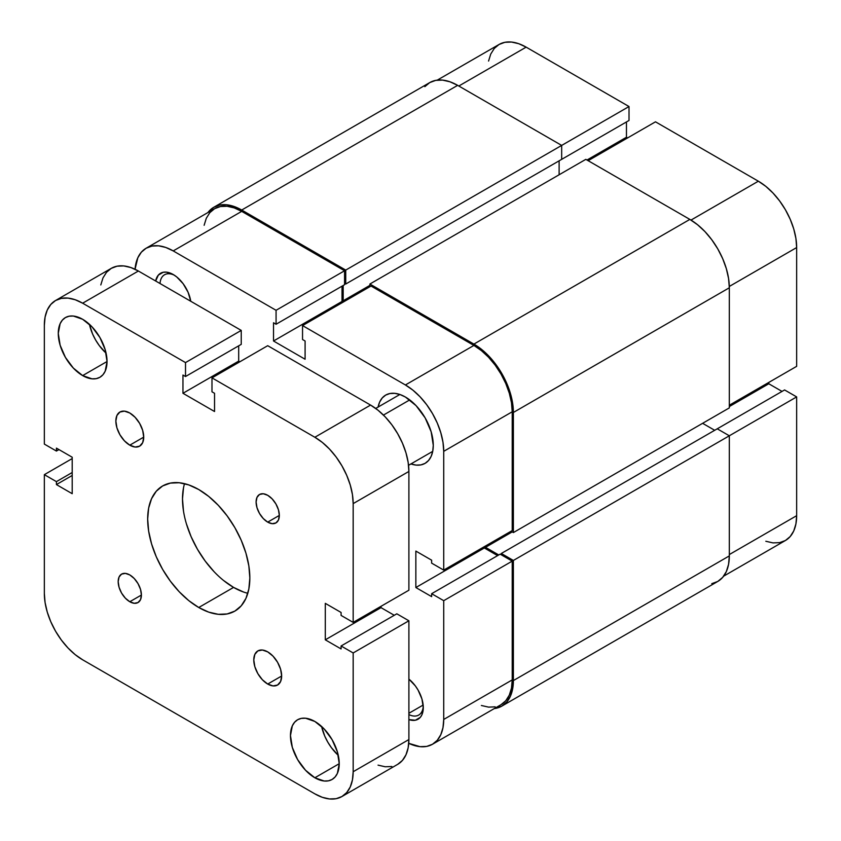 <?xml version="1.0" encoding="UTF-8"?>
<svg xmlns="http://www.w3.org/2000/svg" width="841" height="841" viewBox="0 0 841 841"><rect width="100%" height="100%" fill="white"/><g stroke="black" fill="none" stroke-linecap="round" stroke-linejoin="round"><path stroke-width="1.26" d="M424.831 86.665L429.74 82.586L435.722 80.379L442.545 80.105L449.946 81.787L457.651 85.351L561.672 145.409L561.672 159.348L345.735 284.027L345.735 270.087L561.672 145.409L457.651 85.351L241.703 210.029L457.651 85.351A55.821 32.231 -120 0 0 429.74 82.586L213.793 207.264L207.895 212.563A55.821 32.231 60 0 1 213.793 207.264A55.821 32.231 60 0 1 241.703 210.029L345.735 270.087L629.015 106.534L526.151 47.149L458.808 86.024L526.151 47.149L518.676 43.679L511.486 42.05L504.863 42.313L499.06 44.468L494.298 48.421L490.755 54.024L488.568 61.057M796.658 366.34L729.326 405.215L796.658 366.34L796.658 247.559L796.658 366.34M729.305 286.455L796.658 247.559L795.922 238.508L793.746 228.952L790.204 219.259L785.441 209.798L779.628 200.946L773.005 193.041L765.825 186.366L758.351 181.204L655.486 121.819L588.143 160.694L655.486 121.819L758.351 181.204L690.997 220.09L758.351 181.204A54.181 31.285 -120 0 1 796.658 247.559L729.305 286.455M213.793 207.264L219.774 205.046L226.607 204.773L234.008 206.455L241.703 210.029L345.735 270.087L345.735 284.027L344.568 283.354L345.735 284.027L561.672 159.348L561.672 145.409L629.015 106.534L629.015 120.473L560.516 160.021L629.015 120.473L629.015 106.534L526.151 47.149A54.181 31.285 -120 0 0 499.06 44.468L437.278 80.126M765.825 541.268L773.005 542.897L779.628 542.634L785.441 540.49L790.204 536.537L793.746 530.934L795.922 523.89L796.658 515.68L796.658 396.91L784.579 389.94L717.247 428.815L784.579 389.94L796.658 396.91L796.658 515.68L729.326 554.555L796.658 515.68A54.181 31.285 -120 0 1 785.441 540.49L723.659 576.159M782.035 391.412L768.8 383.769L768.8 382.424L768.8 383.769L729.326 406.56L768.8 383.769L782.035 391.412M627.617 137.903L626.461 137.23L626.461 121.956L626.461 137.23L586.986 160.021L626.461 137.23L627.617 137.903M729.326 435.785L796.658 396.91L729.326 435.785L717.247 428.815L501.31 553.483L717.247 428.815L729.326 435.785L513.378 560.453L729.326 435.785L729.326 555.901L729.326 435.785M559.118 160.831L559.118 174.77L559.118 160.831M369.882 285.372L343.181 300.784L343.181 285.498L343.181 300.784L344.337 301.456L343.181 300.784L369.882 285.372M369.882 286.707L369.882 284.027L585.82 159.348L369.882 284.027L473.904 344.085L689.851 219.406L585.82 159.348L689.851 219.406L473.904 344.085A55.821 32.231 60 0 1 513.378 412.458L729.326 287.78A55.821 32.231 -120 0 0 689.851 219.406L697.546 224.736L704.958 231.601L711.78 239.759L717.762 248.873L722.671 258.618L726.319 268.605L728.558 278.455L729.326 287.78L513.378 412.458L513.378 532.574L729.326 407.896L729.326 287.78L729.326 407.896L513.378 532.574L511.055 531.228L513.378 532.574L513.378 412.458L512.621 403.123L510.371 393.273L506.724 383.286L501.814 373.551L495.833 364.426L489.01 356.279L481.609 349.404L473.904 344.085L369.882 284.027L369.882 286.707M485.52 545.977L485.52 547.323L512.222 531.901L485.52 547.323L498.755 554.955L485.52 547.323L485.52 545.977M714.692 430.287L702.613 423.317L714.692 430.287M501.31 554.829L501.31 553.483L513.378 560.453L513.378 680.569L729.326 555.901L513.378 680.569A55.821 32.231 60 0 1 501.814 706.125A55.821 32.231 60 0 1 494.277 708.585L501.814 706.125L506.724 702.056L510.371 696.285L512.621 689.031L513.378 680.569L513.378 560.453L501.31 553.483L501.31 554.829M501.814 706.125L717.762 581.457A55.821 32.231 -120 0 0 729.326 555.901L728.558 564.353L726.319 571.607L722.671 577.378L717.762 581.457L711.78 583.675M173.214 274.513L173.214 274.513A25.283 14.602 60 0 1 190.749 301.257L188.079 292.269L183.149 283.722L176.694 276.92L173.214 274.513L166.371 272.127L163.28 272.253L158.35 275.102L155.669 281.01A25.283 14.602 60 0 1 173.214 274.513M408.894 714.577A22.003 12.699 -120 0 0 423.244 706.24A22.003 12.699 60 0 1 418.734 715.039A22.003 12.699 60 0 1 408.894 714.577M408.894 679.097A25.283 14.602 60 0 1 423.286 707.649A25.283 14.602 60 0 1 408.894 719.591L415.338 720.232L420.269 717.384L421.93 714.766L423.286 707.649L421.93 698.966L418.051 690.03L415.338 685.899L408.894 679.097M410.839 463.906L416.074 465.094L420.889 464.905L425.115 463.338L428.574 460.458L431.149 456.39L432.737 451.27L433.273 445.299L431.149 431.759L425.115 417.84L416.074 405.646L405.404 397.036A39.401 22.749 60 0 1 431.149 431.759A39.401 22.749 60 0 1 425.104 463.338A39.401 22.749 60 0 1 410.934 463.938M408.894 713.284L423.149 705.052L408.894 713.284M443.722 600.674L443.722 719.454L512.222 679.906L512.222 561.126L443.722 600.674L443.722 719.454L442.986 727.654L440.8 734.698L437.267 740.301L432.495 744.253L426.692 746.409L420.069 746.671L408.747 743.328A54.181 31.285 60 0 0 432.495 744.253L500.994 704.705L505.756 700.753L509.299 695.15L511.486 688.106L512.222 679.906L512.222 561.126L500.143 554.156L431.643 593.704L443.722 600.674L431.643 593.704L431.643 596.647L431.643 593.704L500.143 554.156L512.222 561.126L443.722 600.674M302.539 325.583L405.404 384.968L473.904 345.43L371.039 286.035L302.539 325.583L405.404 384.968L412.878 390.14L420.069 396.805L426.692 404.721L432.495 413.572L437.267 423.023L440.8 432.716L442.986 442.271L443.722 451.333L443.722 570.103L431.643 563.134L431.643 560.19L415.853 551.076L415.853 587.533L431.643 596.647L415.853 587.533L484.353 547.985L484.353 546.65L484.353 547.985L497.588 555.628L484.353 547.985L415.853 587.533L415.853 551.076L431.643 560.19L431.643 563.134L443.722 570.103L512.222 530.566L512.222 411.785L511.486 402.723L509.299 393.168L505.756 383.475L500.994 374.024L495.191 365.173L488.568 357.257L481.378 350.592L473.904 345.43L371.039 286.035L302.539 325.583L302.539 339.522L302.539 325.583M343.181 302.129L342.014 301.456L342.014 286.171L342.014 301.456L343.181 302.129M146.124 248.232L214.613 208.684A54.181 31.285 -120 0 1 241.703 211.364L173.214 250.912L276.069 310.297L344.568 270.76L241.703 211.364L173.214 250.912A54.181 31.285 60 0 0 146.124 248.232A54.181 31.285 60 0 0 135.044 269.267L137.819 257.788L141.351 252.184L146.124 248.232L151.927 246.077L158.55 245.814L165.74 247.454L173.214 250.912L276.069 310.297L276.069 324.248L344.568 284.7L344.568 270.76L241.703 211.364L234.229 207.906L227.049 206.266L220.426 206.539L214.613 208.684L209.851 212.636L206.308 218.239L204.132 225.283M481.378 705.494L488.568 707.123L495.191 706.861M276.069 324.248L273.525 322.765L273.525 341.004L305.094 359.233L305.094 341.004L302.539 339.522L305.094 341.004L305.094 359.233L273.525 341.004L342.014 301.456L273.525 341.004L273.525 322.765L276.069 324.248L276.069 310.297L344.568 270.76L344.568 284.7L276.069 324.248M378.093 407.065A39.401 22.749 60 0 1 385.704 395.081A39.401 22.749 60 0 1 405.404 397.036L399.969 394.513L394.744 393.336L389.93 393.525L385.704 395.081L382.235 397.961L379.669 402.04L378.082 407.16M512.222 530.566L512.222 411.785L443.722 451.333L443.722 570.103L512.222 530.566M160.021 283.512A22.003 12.699 60 0 1 164.531 274.765A22.003 12.699 60 0 1 174.413 275.249A22.003 12.699 -120 0 0 160.021 283.512M500.994 704.705A54.181 31.285 -120 0 0 512.222 679.906L443.722 719.454A54.181 31.285 60 0 1 432.495 744.253M443.722 451.333L512.222 411.785A54.181 31.285 -120 0 0 473.904 345.43L405.404 384.968A54.181 31.285 60 0 1 443.722 451.333M383.443 415.076L409.714 399.917L383.443 415.076M267.711 684.048L281.651 676.006L280.589 681.546L277.562 685.026A19.7 11.375 60 0 1 267.711 684.048L262.381 679.749L257.861 673.652L254.844 666.692L253.782 659.922L254.844 654.372L257.861 650.902L262.381 650.019L267.711 651.88A19.7 11.375 60 0 1 280.589 669.236A19.7 11.375 60 0 1 277.562 685.026L273.041 685.909L267.711 684.048A19.7 11.375 60 0 1 254.844 666.692A19.7 11.375 60 0 1 257.861 650.902A19.7 11.375 60 0 1 267.711 651.88L273.041 656.18L277.562 662.277L280.589 669.236L281.651 676.006L267.711 684.048M129.787 445.173L143.716 437.131L142.665 442.671L139.638 446.15A19.7 11.375 60 0 1 129.787 445.173L124.457 440.873L119.937 434.776L116.92 427.817L115.858 421.047L116.92 415.496L119.937 412.027L124.457 411.144L129.787 413.005A19.7 11.375 60 0 1 142.665 430.361A19.7 11.375 60 0 1 139.638 446.15L135.117 447.023L129.787 445.173A19.7 11.375 60 0 1 116.92 427.817A19.7 11.375 60 0 1 119.937 412.027A19.7 11.375 60 0 1 129.787 413.005L135.117 417.304L139.638 423.401L142.665 430.361L143.716 437.131L129.787 445.173M267.711 522.124L279.328 515.417L278.445 520.043L275.922 522.934A16.421 9.482 60 0 1 267.711 522.124L263.275 518.54L259.501 513.452L256.989 507.659L256.106 502.014L256.989 497.399L259.501 494.497L263.275 493.762L267.711 495.307A16.421 9.482 60 0 1 278.445 509.783A16.421 9.482 60 0 1 275.922 522.934L272.158 523.67L267.711 522.124A16.421 9.482 60 0 1 256.989 507.659A16.421 9.482 60 0 1 259.501 494.497A16.421 9.482 60 0 1 267.711 495.307L272.158 498.892L275.922 503.98L278.445 509.783L279.328 515.417L267.711 522.124M129.787 601.736L141.404 595.039L140.521 599.654L137.998 602.555A16.421 9.482 60 0 1 129.787 601.736L125.351 598.151L121.577 593.073L119.065 587.27L118.182 581.625L119.065 577.01L121.577 574.119L125.351 573.383L129.787 574.929A16.421 9.482 60 0 1 140.521 589.394A16.421 9.482 60 0 1 137.998 602.555L134.234 603.281L129.787 601.736A16.421 9.482 60 0 1 119.065 587.27A16.421 9.482 60 0 1 121.577 574.119A16.421 9.482 60 0 1 129.787 574.929L134.234 578.513L137.998 583.591L140.521 589.394L141.404 595.039L129.787 601.736M314.849 777.767L339.228 763.691L337.378 773.394L335.117 776.958L332.09 779.47A34.481 19.911 60 0 1 314.849 777.767L305.525 770.24L297.609 759.57L292.321 747.386L290.471 735.539L292.321 725.836L294.581 722.272L297.609 719.749L301.309 718.382L305.525 718.214L314.849 721.462A34.481 19.911 60 0 1 337.378 751.843A34.481 19.911 60 0 1 332.09 779.47L328.4 780.837L324.184 781.005L314.849 777.767A34.481 19.911 60 0 1 292.321 747.386A34.481 19.911 60 0 1 297.609 719.749A34.481 19.911 60 0 1 314.849 721.462L324.184 728.989L332.09 739.659L337.378 751.843L339.228 763.691L314.849 777.767M82.649 375.591L107.038 361.514L105.178 371.217L102.928 374.781L99.89 377.294A34.481 19.911 60 0 1 82.649 375.591L73.325 368.064L65.419 357.393L60.132 345.209L58.271 333.362L60.132 323.659L62.381 320.095L65.419 317.572L69.109 316.205L73.325 316.037L82.649 319.286A34.481 19.911 60 0 1 105.178 349.667A34.481 19.911 60 0 1 99.89 377.294L96.2 378.66L91.984 378.828L82.649 375.591A34.481 19.911 60 0 1 60.132 345.209A34.481 19.911 60 0 1 65.419 317.572A34.481 19.911 60 0 1 82.649 319.286L91.984 326.813L99.89 337.483L105.178 349.667L107.038 361.514L82.649 375.591M184.526 483.659A72.242 41.714 -120 0 0 233.577 587.407L198.749 607.507A72.242 41.714 60 0 1 151.559 543.854A72.242 41.714 60 0 1 162.628 485.961A72.242 41.714 60 0 1 198.749 489.536L208.715 496.421L218.303 505.315L227.133 515.869L234.87 527.675L241.23 540.279L245.95 553.199L248.852 565.94L249.84 578.019L248.852 588.963L245.95 598.35L241.23 605.814L234.87 611.092L227.133 613.951L218.303 614.308L208.715 612.132L198.749 607.507L188.783 600.621L179.207 591.738L170.376 581.184L162.628 569.378L156.279 556.774L151.559 543.854L148.647 531.102L147.669 519.034L148.647 508.09L151.559 498.702L156.279 491.228L162.628 485.961L170.376 483.091L179.207 482.745L188.783 484.921L198.749 489.536A72.242 41.714 60 0 1 245.95 553.199A72.242 41.714 60 0 1 234.87 611.092A72.242 41.714 60 0 1 198.749 607.507L233.577 587.407A72.242 41.714 -120 0 0 247.811 593.283M82.649 659.796L314.849 793.851L322.324 797.321L329.514 798.95L336.137 798.687L341.94 796.532A54.181 31.285 60 0 1 314.849 793.851L82.649 659.796A54.181 31.285 60 0 1 44.342 593.441L44.342 474.66L56.421 481.63L56.421 484.584L72.2 493.699L72.2 457.231L72.2 493.699L56.421 484.584L72.2 475.459L56.421 484.584L56.421 481.63L72.2 472.516L56.421 481.63L44.342 474.66L72.2 458.576L44.342 474.66L44.342 593.441L45.078 602.492L47.254 612.048L50.796 621.741L55.559 631.202L61.372 640.054L67.995 647.959L75.175 654.634L82.649 659.796M353.167 771.733A54.181 31.285 60 0 1 341.94 796.532L346.702 792.579L350.245 786.976L352.432 779.943L353.167 771.733L353.167 652.952L408.894 620.784L408.894 739.554L353.167 771.733L353.167 652.952L341.089 645.983L396.815 613.814L408.894 620.784L353.167 652.952L341.089 645.983L341.089 648.937L325.299 639.822L381.026 607.644L394.261 615.286L381.026 607.644L381.026 606.308L381.026 607.644L325.299 639.822L325.299 603.354L325.299 639.822L341.089 648.937L341.089 645.983L396.815 613.814L408.894 620.784L408.894 739.554L353.167 771.733M397.667 764.364A54.181 31.285 -120 0 0 408.894 739.554L408.158 747.765L405.972 754.808L402.429 760.411L397.667 764.364L341.94 796.532M341.089 612.469L325.299 603.354L341.089 612.469L341.089 615.423L341.089 612.469M408.894 590.214L353.167 622.393L341.089 615.423L353.167 622.393L353.167 503.612L408.894 471.444L408.894 590.214L353.167 622.393L353.167 503.612L408.894 471.444A54.181 31.285 -120 0 0 370.576 405.078L314.849 437.257A54.181 31.285 60 0 1 353.167 503.612L352.432 494.561L350.245 485.005L346.702 475.312L341.94 465.851L336.137 456.999L329.514 449.083L322.324 442.419L314.849 437.257L370.576 405.078L267.711 345.693L211.985 377.872L314.849 437.257L211.985 377.872L211.985 391.811L214.539 393.283L214.539 411.512L182.96 393.283L214.539 411.512L214.539 393.283L211.985 391.811L211.985 377.872L267.711 345.693L370.576 405.078L378.051 410.25L385.241 416.915L391.864 424.821L397.667 433.683L402.429 443.133L405.972 452.826L408.158 462.382L408.894 471.444L408.894 590.214M239.853 361.777L238.686 361.115L182.96 393.283L238.686 361.115L238.686 345.83L238.686 361.115L239.853 361.777M182.96 375.054L182.96 393.283L182.96 375.054L185.514 376.526L182.96 375.054M55.559 300.51A54.181 31.285 60 0 1 82.649 303.202L75.175 299.732L67.995 298.103L61.372 298.366L55.559 300.51L50.796 304.463L47.254 310.066L45.078 317.11L44.342 325.32L44.342 444.09L44.342 325.32A54.181 31.285 60 0 1 55.559 300.51L111.285 268.342L117.099 266.187L123.722 265.924L130.902 267.554L138.376 271.023L241.241 330.408L241.241 344.358L185.514 376.526L241.241 344.358L241.241 330.408L185.514 362.587L185.514 376.526L185.514 362.587L241.241 330.408L138.376 271.023L82.649 303.202L185.514 362.587L82.649 303.202L138.376 271.023A54.181 31.285 -120 0 0 111.285 268.342L106.523 272.295L102.98 277.898L100.804 284.941M44.342 444.09L56.421 451.06L58.965 449.588L56.421 451.06L56.421 448.116L72.2 457.231L56.421 448.116L56.421 451.06L44.342 444.09M378.051 765.142L385.241 766.771L391.864 766.508M183.485 487.98L182.497 498.923L183.485 511.002M186.387 523.743L191.107 536.663L197.456 549.268L205.204 561.073L214.035 571.628M223.611 580.511L233.577 587.407L243.543 592.022M89.419 324.29A34.481 19.911 -120 0 0 106.082 353.157L99.291 345.598L95.601 339.964L92.563 333.951L89.419 324.29M321.609 726.466A34.481 19.911 -120 0 0 338.271 755.334L331.491 747.775L327.801 742.14L324.763 736.127L321.609 726.466M375.706 408.442L399.874 394.482M408.547 465.315L432.716 451.365"/></g></svg>
